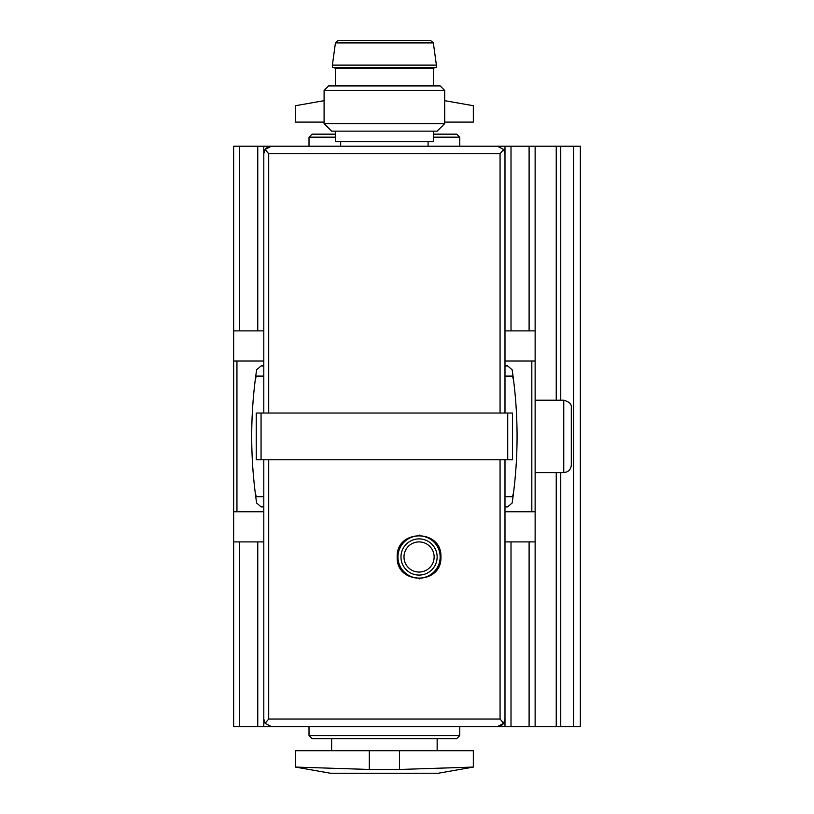<?xml version="1.0" encoding="UTF-8"?>
<svg xmlns="http://www.w3.org/2000/svg" width="814" height="814" viewBox="0 0 814 814"><rect width="100%" height="100%" fill="white"/><g stroke="black" fill="none" stroke-linecap="round" stroke-linejoin="round"><path stroke-width="1.22" d="M397.201 556.99C396.011 585.225 442.185 585.144 440.913 557C442.236 528.866 396.021 528.703 397.201 556.99M433.384 131.146L433.384 141.697L335.399 141.697L335.399 131.146M331.176 773.3L438.39 773.229L330.392 773.229L295.451 767.073L295.451 750.691L369.312 750.691L369.312 769.464L295.451 767.073L369.312 769.464L399.46 769.464L473.331 767.073L399.46 769.464L399.46 750.691L369.312 750.691M399.46 750.691L473.331 750.691L473.331 767.073L438.39 773.229M324.094 122.1L295.451 122.1L295.451 105.718L324.094 100.671M444.688 100.671L473.331 105.718L473.331 122.1L444.688 122.1M268.701 413.034L268.701 153.754L265.13 149.471A7.54 7.54 0 0 1 271.337 146.215L265.13 149.471L263.797 153.754L263.797 413.034M268.701 153.754L500.071 153.754L503.652 149.471L504.985 153.754L504.985 413.034M503.652 149.471L497.446 146.215L271.337 146.215A7.54 7.54 0 0 0 265.13 149.471M500.254 146.764A7.54 7.54 0 0 0 497.446 146.215A7.54 7.54 0 0 1 500.254 146.764M256.257 413.034L512.515 413.034L512.515 459.757L256.257 459.757L256.257 413.034M271.337 726.566L497.446 726.566L503.652 723.31L500.071 719.037L268.701 719.037L265.13 723.31L271.337 726.566A7.54 7.54 0 0 1 268.528 726.027M265.13 723.31L263.797 719.037L263.797 459.757M497.446 726.566A7.54 7.54 0 0 0 503.652 723.31L504.985 719.037L504.985 459.757M263.797 330.881L233.649 330.881L233.649 146.215L309.015 146.215L309.015 137.169L312.037 134.157L335.399 134.157M433.384 134.157L456.746 134.157L459.757 137.169L433.384 137.169M309.015 137.169L335.399 137.169M459.757 735.612L456.746 738.634L312.037 738.634L309.015 735.612L459.757 735.612L459.757 726.566L580.351 726.566L580.351 146.215L573.565 146.215L573.565 726.566M309.015 735.612L309.015 726.566L233.649 726.566L233.649 541.91L263.797 541.91L263.797 726.566M331.634 750.691L331.634 738.634M504.985 496.693L512.515 496.693A244.953 244.953 0 0 0 513.603 492.236M504.985 506.868L507.671 506.868L512.138 503.001C518.711 458.597 518.711 414.194 512.138 369.78A455.24 455.24 0 0 1 513.603 380.525A244.953 244.953 0 0 0 512.515 376.099L504.985 376.099M255.169 492.236A244.953 244.953 0 0 0 256.257 496.693L263.797 496.693M263.797 376.099L256.257 376.099A244.953 244.953 0 0 0 255.169 380.545A455.24 455.24 0 0 1 256.634 369.78C250.071 414.194 250.071 458.597 256.634 503.001L261.111 506.868L263.797 506.868M340.669 146.215L340.669 141.697M444.688 123.606L324.094 123.606L331.634 131.146L437.149 131.146L444.688 123.606L444.688 90.446L324.094 90.446L328.612 85.918L440.16 85.918L444.688 90.446M324.094 123.606L324.094 90.446M337.963 40.7L430.81 40.7L433.353 42.918L436.396 65.12L332.387 65.12L335.429 42.918L337.963 40.7M335.399 85.918L335.399 68.193L332.387 67.379L332.387 65.12M332.387 67.379L436.396 67.379L436.396 65.12M335.399 68.193L433.384 68.193L436.396 67.379M419.129 535.134A21.856 21.856 0 0 1 419.973 535.144M433.821 540.872A21.856 21.856 0 0 1 434.523 541.534M434.503 572.456A21.856 21.856 0 0 1 433.618 573.29M419.963 578.825A21.856 21.856 0 0 1 419.098 578.846M434.137 556.99A15.069 15.069 0 0 1 419.057 572.059A15.069 15.069 0 0 1 403.988 556.99A15.069 15.069 0 0 1 419.057 541.91A15.069 15.069 0 0 1 434.137 556.99M397.954 556.99A21.103 21.103 0 0 1 429.609 538.715A21.103 21.103 0 0 1 429.609 575.264A21.103 21.103 0 0 1 397.954 556.99M573.565 146.215L459.757 146.215L459.757 137.169M263.797 365.924L261.111 365.924L256.634 369.78M233.649 330.881L233.649 361.019L263.797 361.019M233.649 361.019L233.649 511.762L263.797 511.762M504.985 511.762L535.134 511.762L535.134 330.881L504.985 330.881L504.985 146.215M504.985 361.019L535.134 361.019M512.138 369.78L507.671 365.924L504.985 365.924M535.134 726.566L535.134 541.91L504.985 541.91L504.985 726.566M233.649 511.762L233.649 541.91M535.134 146.215L535.134 330.881M535.134 541.91L535.134 511.762M263.797 146.215L263.797 153.754M556.237 146.215L556.237 400.213M556.237 472.568L556.237 726.566M535.134 472.568L563.766 472.568C568.345 472.13 570.858 469.617 571.306 465.038L571.306 407.753C571.764 404.202 569.251 401.689 563.766 400.213L535.134 400.213M255.179 492.256A455.24 455.24 0 0 0 256.634 503.001M512.138 503.001A455.24 455.24 0 0 0 513.603 492.256M268.701 459.757L268.701 719.037M500.071 459.757L500.071 719.037M500.071 153.754L500.071 413.034M261.06 413.034L261.06 459.757M507.722 413.034L507.722 459.757M335.429 42.918L433.353 42.918M400.966 556.99A18.091 18.091 0 0 1 428.103 541.32A18.091 18.091 0 0 1 428.103 572.649A18.091 18.091 0 0 1 400.966 556.99M236.945 361.019L236.945 511.762M531.827 361.019L531.827 511.762M239.682 541.91L239.682 726.566M239.682 146.215L239.682 330.881M257.763 541.91L257.763 726.566M257.763 146.215L257.763 330.881M511.009 541.91L511.009 726.566M511.009 146.215L511.009 330.881M529.1 541.91L529.1 726.566M529.1 146.215L529.1 330.881M560.754 146.215L560.754 400.213M560.754 472.568L560.754 726.566M563.766 472.568L563.766 400.213M437.149 750.691L437.149 738.634M428.103 146.215L428.103 141.697M433.384 85.918L433.384 68.193"/></g></svg>
